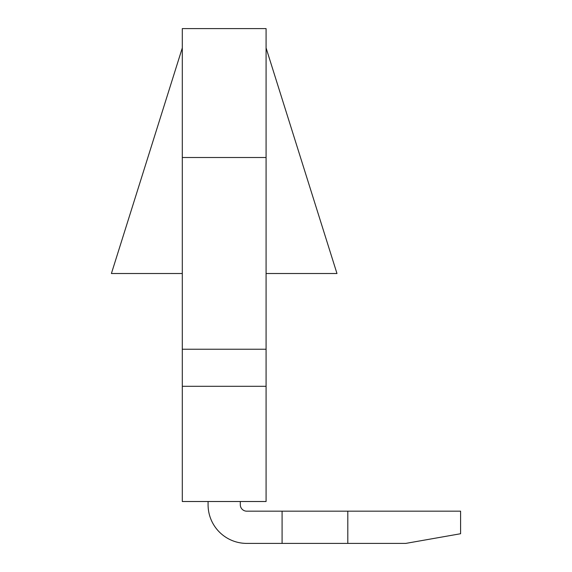 <?xml version="1.0" encoding="UTF-8"?>
<svg xmlns="http://www.w3.org/2000/svg" width="572" height="572" viewBox="0 0 572 572"><rect width="100%" height="100%" fill="white"/><g stroke="black" fill="none" stroke-linecap="round" stroke-linejoin="round"><path stroke-width="0.86" d="M240.304 501.508L240.304 504.733A6.442 6.442 0 0 0 246.746 511.175L460.596 511.175L460.596 533.733L405.77 543.4L347.812 543.4L347.812 511.175M182.296 386.3L182.296 501.508L266.08 501.508L266.08 386.3L182.296 386.3L182.296 28.6L266.08 28.6L266.08 157.5L182.296 157.5M266.08 386.3L266.08 349.242L182.296 349.242M266.08 273.516L336.979 273.516L266.08 47.934M182.296 273.516L111.404 273.516L182.296 47.934M266.08 349.242L266.08 157.5M347.812 543.4L282.082 543.4L282.082 511.175M282.082 543.4L246.746 543.4A38.667 38.667 0 0 1 208.079 504.733L208.079 501.508M240.304 504.733A6.442 6.442 0 0 0 246.746 511.175A6.442 6.442 0 0 1 240.304 504.733M182.296 28.6L266.08 28.6"/></g></svg>
